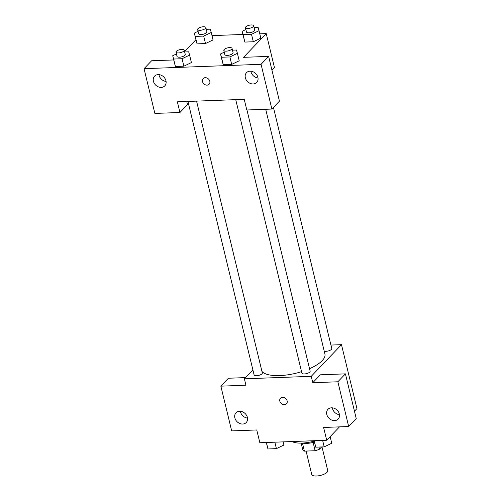 <?xml version="1.0" encoding="UTF-8"?>
<svg xmlns="http://www.w3.org/2000/svg" width="501" height="501" viewBox="0 0 501 501"><rect width="100%" height="100%" fill="white"/><g stroke="black" fill="none" stroke-linecap="round" stroke-linejoin="round"><path stroke-width="0.75" d="M306.08 451.069L311.741 474.478A8.229 2.968 -13.6 0 0 320.433 475.43A8.229 2.968 -13.6 0 0 327.735 470.608L322.005 446.936M321.636 446.948L319.488 449.197A11.172 4.027 -13.6 0 1 315.129 450.731L304.414 451.132A11.172 4.027 -13.6 0 1 302.767 449.823L301.145 443.116M302.46 443.072L304.414 451.132M313.119 442.414L315.129 450.731M314.409 442.045A11.755 4.24 166.4 0 1 306.762 443.398A11.755 4.24 166.4 0 1 302.642 443.066M318.962 447.049L319.488 449.197M292.002 441.544A21.155 7.634 -13.6 0 0 314.177 441.105M339.484 426.871L326.702 440.247L259.844 442.746L256.75 429.964L231.681 430.898L220.853 386.152L245.928 385.219L244.382 378.825L252.886 369.92M330.917 345.064L341.488 344.669L356.95 408.591L354.451 411.202M326.702 440.247L323.615 427.459L348.683 426.526L356.249 418.611L345.421 373.865L320.346 374.804L312.787 382.72L311.24 376.326L244.382 378.825M341.488 344.669L311.24 376.326M332.332 407.839A7.052 5.736 -136.3 0 0 332.457 408.509A7.052 5.736 -136.3 0 0 339.453 414.64M326.79 414.446A7.052 5.736 -136.3 0 0 331.712 420.063A7.052 5.736 -136.3 0 0 338.156 419.08A7.052 5.736 -136.3 0 0 337.016 410.062A7.052 5.736 -136.3 0 0 327.955 409.336A7.052 5.736 -136.3 0 0 326.79 414.446M345.421 373.865L337.862 381.781L312.787 382.72M348.683 426.526L337.862 381.781M220.853 386.152L228.418 378.242L245.553 377.597M240.399 411.277A7.052 5.736 -136.3 0 0 240.524 411.947A7.052 5.736 -136.3 0 0 247.519 418.078M234.856 417.878A7.052 5.736 -136.3 0 0 239.779 423.502A7.052 5.736 -136.3 0 0 246.223 422.518A7.052 5.736 -136.3 0 0 245.083 413.5A7.052 5.736 -136.3 0 0 236.021 412.774A7.052 5.736 -136.3 0 0 234.856 417.878M282.577 397.287A4.114 3.344 43.7 0 1 286.641 399.66A4.114 3.344 43.7 0 1 286.453 403.856A4.114 3.344 43.7 0 1 281.167 403.43A4.114 3.344 43.7 0 1 280.504 398.17A4.114 3.344 43.7 0 1 282.577 397.287M280.51 398.17A4.114 3.344 -136.3 0 0 281.174 403.43A4.114 3.344 -136.3 0 0 286.453 403.856M235.739 99.655L301.909 373.164A4.233 1.528 -13.6 0 0 305.328 373.859A4.233 1.528 -13.6 0 0 309.781 372.03A4.233 1.528 -13.6 0 0 310.138 371.178L246.949 109.988M187.938 101.44L254.107 374.955A4.233 1.528 -13.6 0 0 257.527 375.644A4.233 1.528 -13.6 0 0 261.979 373.815A4.233 1.528 -13.6 0 0 262.33 372.963L196.561 101.121M324.216 351.12A4.233 1.528 -13.6 0 0 327.992 351.026A4.233 1.528 -13.6 0 0 331.411 349.397A4.233 1.528 -13.6 0 0 331.762 348.539L273.433 107.433M309.537 368.692A32.909 11.874 -13.6 0 0 322.187 360.651A32.909 11.874 -13.6 0 0 324.917 354.007L265.712 109.287M261.954 371.41A32.909 11.874 -13.6 0 0 301.552 371.667M177.367 101.835L244.231 99.336L246.805 109.988L271.88 109.055L261.052 64.31L144.05 68.681L154.872 113.426L179.947 112.493L177.367 101.835M259.794 33.83L266.231 33.586L274.479 67.679L271.98 70.29M203.187 78.569A4.114 3.344 -136.3 0 0 202.504 81.544A4.114 3.344 43.7 0 1 203.187 78.569A4.114 3.344 43.7 0 1 208.472 78.995A4.114 3.344 43.7 0 1 209.136 84.249A4.114 3.344 43.7 0 1 205.379 84.826A4.114 3.344 43.7 0 1 202.504 81.55A4.114 3.344 -136.3 0 0 205.379 84.826A4.114 3.344 -136.3 0 0 209.136 84.249M245.346 77.799A7.052 5.736 43.7 0 1 246.511 72.689A7.052 5.736 43.7 0 1 255.573 73.415A7.052 5.736 43.7 0 1 256.712 82.433A7.052 5.736 43.7 0 1 250.268 83.416A7.052 5.736 43.7 0 1 245.346 77.799M153.412 81.231A7.052 5.736 43.7 0 1 154.577 76.127A7.052 5.736 43.7 0 1 163.639 76.853A7.052 5.736 43.7 0 1 164.779 85.871A7.052 5.736 43.7 0 1 158.335 86.855A7.052 5.736 43.7 0 1 153.412 81.231M250.888 71.192A7.052 5.736 -136.3 0 0 251.014 71.862A7.052 5.736 -136.3 0 0 258.009 77.993M158.955 74.63A7.052 5.736 -136.3 0 0 159.08 75.3A7.052 5.736 -136.3 0 0 166.075 81.431M186.76 101.484L187.506 104.577L179.947 112.493M144.05 68.681L151.609 60.771L173.728 59.945M271.88 109.055L279.439 101.139L268.617 56.394L243.542 57.333L266.231 33.586M268.617 56.394L261.052 64.31M239.127 60.439L239.221 60.771M229.878 56.939L231.681 64.397L223.233 64.71L222.306 61.41L223.233 64.71L231.681 64.397L239.209 60.778L237.405 53.319L229.878 56.939L221.429 57.252L220.515 53.951L224.248 52.154M260.752 37.807L260.846 38.139L253.306 41.758L244.864 42.078L243.937 38.777M203.694 36.091L205.498 43.549L197.056 43.863L196.129 40.562L197.056 43.863L205.498 43.549L213.031 39.93L211.228 32.471L203.694 36.091L195.252 36.404L194.338 33.104L198.07 31.306M212.95 39.592L213.044 39.923M191.326 62.23L191.413 62.562L183.873 66.182L175.431 66.501L174.505 63.195L175.431 66.501L183.873 66.182L182.07 58.723L173.628 59.043L172.713 55.736L176.446 53.939M211.986 35.615L242.904 34.463M184.575 51.572L195.929 39.685M206.293 29.315L210.314 29.164L211.228 32.471M197.638 29.521L198.672 33.78A4.233 1.528 -13.6 0 0 203.143 34.268A4.233 1.528 -13.6 0 0 206.894 31.788L205.861 27.53A4.233 1.528 -13.6 0 0 202.442 26.835A4.233 1.528 -13.6 0 0 197.989 28.663A4.233 1.528 -13.6 0 0 197.638 29.521A4.233 1.528 -13.6 0 0 202.11 30.01A4.233 1.528 -13.6 0 0 205.861 27.53M195.252 36.404L197.056 43.863M194.338 33.104L196.141 40.556M254.101 27.53L258.115 27.38L259.03 30.68L251.502 34.306L243.054 34.619L242.14 31.312L245.878 29.521M245.446 27.73L246.473 31.995A4.233 1.528 -13.6 0 0 250.945 32.484A4.233 1.528 -13.6 0 0 254.696 30.004L253.669 25.745A4.233 1.528 -13.6 0 0 250.25 25.05A4.233 1.528 -13.6 0 0 245.797 26.879A4.233 1.528 -13.6 0 0 245.446 27.73A4.233 1.528 -13.6 0 0 249.918 28.219A4.233 1.528 -13.6 0 0 253.669 25.745M259.03 30.68L260.833 38.139M251.502 34.306L253.306 41.758L244.864 42.078L242.14 31.312M243.054 34.619L244.864 42.078M184.669 51.954L188.683 51.803L189.597 55.104L182.07 58.723M176.014 52.154L177.041 56.419A4.233 1.528 -13.6 0 0 181.512 56.907A4.233 1.528 -13.6 0 0 185.27 54.427L184.236 50.163A4.233 1.528 -13.6 0 0 180.817 49.474A4.233 1.528 -13.6 0 0 176.365 51.302A4.233 1.528 -13.6 0 0 176.014 52.154A4.233 1.528 -13.6 0 0 180.485 52.643A4.233 1.528 -13.6 0 0 184.236 50.163M189.597 55.104L191.401 62.562M173.628 59.043L175.431 66.501M172.713 55.736L174.517 63.195M232.477 50.163L236.491 50.012L237.405 53.319M223.815 50.369L224.849 54.628A4.233 1.528 -13.6 0 0 229.32 55.116A4.233 1.528 -13.6 0 0 233.071 52.636L232.044 48.378A4.233 1.528 -13.6 0 0 228.625 47.683A4.233 1.528 -13.6 0 0 224.166 49.511A4.233 1.528 -13.6 0 0 223.815 50.369A4.233 1.528 -13.6 0 0 228.287 50.858A4.233 1.528 -13.6 0 0 232.044 48.378M221.429 57.252L223.233 64.71M220.515 53.951L222.319 61.41M283.171 441.876L283.929 445.02L276.402 448.639L267.954 448.959L266.281 442.508M274.836 442.183L276.402 448.639M266.394 442.502L267.954 448.959M330.14 436.647L331.737 443.235L324.203 446.854L315.762 447.168L314.083 440.717M322.644 440.398L324.203 446.854M314.202 440.711L315.762 447.168"/></g></svg>
